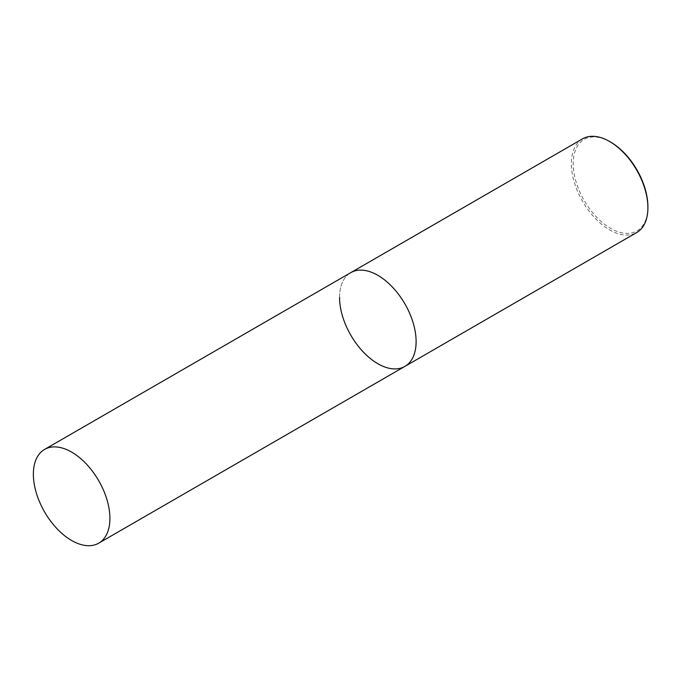 <?xml version="1.0" encoding="UTF-8"?>
<svg xmlns="http://www.w3.org/2000/svg" width="682" height="682" viewBox="0 0 682 682"><rect width="100%" height="100%" fill="white"/><g stroke="black" fill="none" stroke-linecap="round" stroke-linejoin="round"><path stroke-width="0.51" stroke-dasharray="3.41 2.56" d="M404.895 366.396A54.125 31.253 60 0 1 377.837 363.719A54.125 31.253 60 0 1 342.475 316.022A54.125 31.253 60 0 1 350.77 272.647A54.125 31.253 -120 0 0 339.559 297.42M610.543 142.035A52.829 30.502 -120 0 0 573.187 163.603A52.829 30.502 -120 0 0 610.543 228.3A52.829 30.502 -120 0 0 647.9 206.731M582.564 138.821A54.125 31.253 -120 0 0 571.354 163.603A54.125 31.253 -120 0 0 594.977 218.07A54.125 31.253 -120 0 0 636.69 232.571"/><path stroke-width="1.02" d="M71.636 452.106A54.125 31.253 60 0 1 106.997 499.804A54.125 31.253 60 0 1 98.702 543.179A54.125 31.253 60 0 1 71.636 540.494A54.125 31.253 60 0 1 36.274 492.796A54.125 31.253 60 0 1 44.577 449.421A54.125 31.253 60 0 1 71.636 452.106M377.837 275.323A54.125 31.253 60 0 1 413.198 323.021A54.125 31.253 60 0 1 404.895 366.396A54.125 31.253 -120 0 0 416.114 341.622A54.125 31.253 -120 0 0 392.482 287.148A54.125 31.253 -120 0 0 350.77 272.647A54.125 31.253 60 0 1 377.837 275.323M339.559 297.42A54.125 31.253 -120 0 0 363.191 351.895A54.125 31.253 -120 0 0 404.895 366.396L636.69 232.571A54.125 31.253 -120 0 0 647.9 207.797L647.9 206.731A52.829 30.502 -120 0 0 610.543 142.035L609.623 141.506A54.125 31.253 -120 0 0 582.564 138.821L44.577 449.421M647.9 207.797A54.125 31.253 -120 0 0 609.623 141.506M98.702 543.179L404.895 366.396"/></g></svg>
